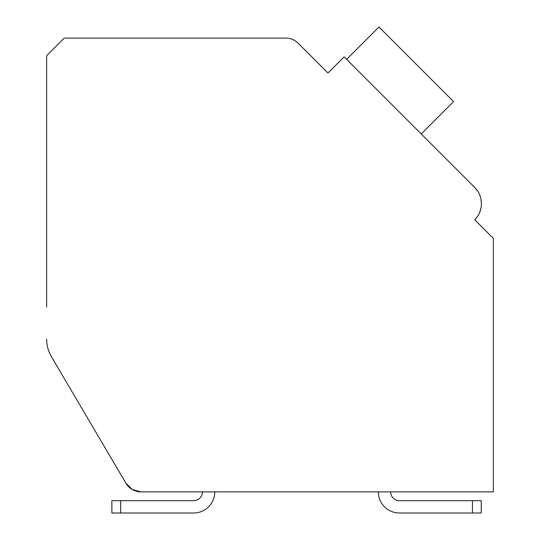 <?xml version="1.0" encoding="UTF-8"?>
<svg xmlns="http://www.w3.org/2000/svg" width="540" height="540" viewBox="0 0 540 540"><rect width="100%" height="100%" fill="white"/><g stroke="black" fill="none" stroke-linecap="round" stroke-linejoin="round"><path stroke-width="0.81" d="M46.622 338.972A35.181 35.181 0 0 0 51.489 356.825L125.942 483.233A17.59 17.59 0 0 0 141.102 491.893L493.378 491.893L493.378 238.437L474.728 219.78A22.869 22.869 0 0 0 474.728 187.441L344.135 56.849L327.962 73.015L298.195 43.247A17.59 17.59 0 0 0 285.761 38.097L64.206 38.097L46.622 55.688L46.622 306.976M336.67 64.314L327.962 73.015L299.356 44.415M423.731 136.451L474.728 187.441L477.664 191.052M479.797 195.136L480.721 198.005M481.046 199.469L481.424 203.85M480.964 208.157L479.702 212.308M477.61 216.25L474.728 219.78L478.454 223.506M421.247 133.961L453.58 101.621L378.959 27L346.619 59.339M472.446 513L399.458 513L472.446 513L399.458 513L472.446 513L472.446 500.688L481.241 500.688L481.241 513L481.241 500.688L481.241 513L399.458 513A21.107 21.107 0 0 1 378.351 491.893L214.772 491.893A21.107 21.107 0 0 1 193.664 513L111.875 513L111.875 500.688L193.664 500.688A8.795 8.795 0 0 0 202.46 491.893A8.795 8.795 0 0 1 193.664 500.688A8.795 8.795 0 0 0 202.46 491.893A8.795 8.795 0 0 1 193.664 500.688A8.795 8.795 0 0 0 202.46 491.893L141.102 491.893L202.46 491.893L141.102 491.893L202.46 491.893L141.102 491.893L132.374 489.577L125.942 483.233L106.184 449.678M125.942 483.233L51.489 356.825M493.378 491.893L390.663 491.893A8.795 8.795 0 0 0 399.458 500.688A8.795 8.795 0 0 1 390.663 491.893A8.795 8.795 0 0 0 399.458 500.688A8.795 8.795 0 0 1 390.663 491.893A8.795 8.795 0 0 0 399.458 500.688L472.446 500.688M120.67 513L120.67 500.688"/></g></svg>

